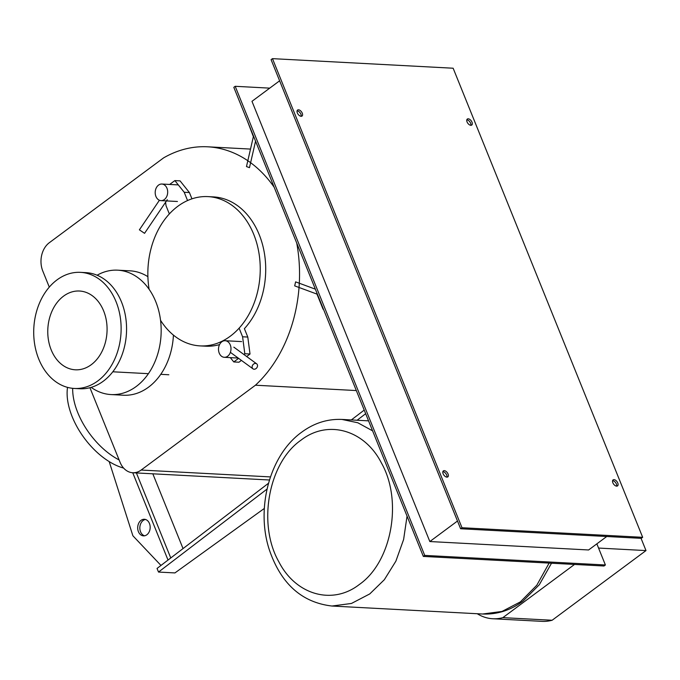 <?xml version="1.0" encoding="UTF-8"?>
<svg xmlns="http://www.w3.org/2000/svg" width="680" height="680" viewBox="0 0 680 680"><rect width="100%" height="100%" fill="white"/><g stroke="black" fill="none" stroke-linecap="round" stroke-linejoin="round"><path stroke-width="1.02" d="M145.444 519.461A8.304 6.239 -87 0 0 143.166 520.472A8.304 6.239 -87 0 0 139.885 528.946A8.304 6.239 -87 0 0 144.577 535.798M146.846 534.786A8.304 6.239 93 0 1 143.497 535.865A8.304 6.239 93 0 1 137.828 529.533A8.304 6.239 93 0 1 141.015 520.353A8.304 6.239 93 0 1 144.373 519.282A8.304 6.239 93 0 1 150.042 525.615A8.304 6.239 93 0 1 146.846 534.786M109.191 461.601L132.889 535.772L160.981 565.437M170.756 557.965L136.408 472.94M152.83 473.807L183.039 548.582M132.736 472.744L168.019 560.065M364.216 410.082L351.33 419.934M268.481 483.267L157.046 568.446L158.508 572.058L267.019 489.107M365.67 413.695L357.102 420.24M264.333 508.436L174.93 572.925L158.508 572.058M359.278 584.537C332.495 605.404 295.757 595 278.825 561.756C257.295 524 268.473 462.663 300.968 440.198C327.751 419.339 364.488 429.743 381.421 462.978C402.942 500.743 391.774 562.071 359.278 584.537M252.288 365.908A3.111 2.474 126.1 0 0 252.986 368.841A3.111 2.474 126.1 0 0 257.354 366.732A3.111 2.474 126.1 0 0 256.657 363.808A3.111 2.474 126.1 0 0 252.288 365.908M241.425 360.4L238.977 362.219L233.775 361.938L238.612 358.351M243.848 354.467L244.817 353.745L250.019 354.017L246.661 356.515M244.817 353.745L242.59 336.778L247.792 337.05L250.019 354.017M160.54 320.288A74.74 56.134 -87 0 0 200.081 345.89A74.74 56.134 -87 0 0 230.291 336.2A74.74 56.134 -87 0 0 259.037 253.614A74.74 56.134 -87 0 0 208.004 196.613L213.477 196.903A74.74 56.134 93 0 1 263.211 247.316A74.74 56.134 93 0 1 244.4 328.661L247.792 337.05M242.59 336.778L239.113 328.159M220.992 341.751L221.213 342.312M230.325 357.62L233.775 361.938M221.833 341.793A8.304 6.239 -87 0 0 218.637 350.974A8.304 6.239 -87 0 0 224.306 357.306A8.304 6.239 -87 0 0 227.664 356.226A8.304 6.239 -87 0 0 230.86 347.055A8.304 6.239 -87 0 0 225.182 340.723A8.304 6.239 -87 0 0 221.833 341.793M167.305 199.707L144.551 233.325L139.392 229.831L159.409 200.26M187.553 200.549L184.212 192.27L189.414 192.55L180.064 180.871L174.862 180.591L169.66 184.45M184.212 192.27L174.862 180.591M189.414 192.55L191.947 198.832M165.58 202.249L166.047 205.76L169.345 213.936M158.525 185.113A8.304 6.239 -87 0 0 155.329 194.293A8.304 6.239 -87 0 0 160.999 200.625A8.304 6.239 -87 0 0 164.356 199.546A8.304 6.239 -87 0 0 167.552 190.374A8.304 6.239 -87 0 0 161.882 184.033A8.304 6.239 -87 0 0 158.525 185.113M598.562 548.063L646 550.579L552.135 620.254L502.86 617.644L574.524 564.442M477.25 613.734A54.85 41.2 -87 0 0 492.787 618.749A54.85 41.2 -87 0 0 502.86 617.644M552.135 620.254A54.85 41.2 93 0 1 542.071 621.358L492.787 618.749M641.053 538.322L646 550.579M208.004 196.613A74.74 56.134 -87 0 0 177.803 206.304A74.74 56.134 -87 0 0 149.115 289.28M219.564 344.59A74.74 56.134 93 0 1 205.564 346.179L200.081 345.89M123.607 468.069A58.131 32.589 -126.6 0 1 67.532 387.379M72.675 388.331A58.131 32.589 53.4 0 0 119.119 459.952M91.162 387.379A62.288 46.784 -87 0 0 111.044 394.57A62.288 46.784 -87 0 0 136.213 386.495A62.288 46.784 -87 0 0 160.166 317.671A62.288 46.784 -87 0 0 117.64 270.173A62.288 46.784 -87 0 0 97.112 275.221M173.425 335.113A62.288 46.784 93 0 1 148.563 387.149A62.288 46.784 93 0 1 123.394 395.225L111.044 394.57M117.64 270.173L129.99 270.827A62.288 46.784 93 0 1 147.9 276.683M63.572 296.131A39.448 29.631 -87 0 0 48.399 339.719A39.448 29.631 -87 0 0 75.327 369.801A39.448 29.631 -87 0 0 91.264 364.692A39.448 29.631 -87 0 0 106.445 321.104A39.448 29.631 -87 0 0 79.509 291.023A39.448 29.631 -87 0 0 63.572 296.131M57.009 279.897A58.131 43.664 -87 0 0 34.646 344.131A58.131 43.664 -87 0 0 74.341 388.458A58.131 43.664 -87 0 0 97.826 380.927A58.131 43.664 -87 0 0 120.19 316.693A58.131 43.664 -87 0 0 80.495 272.357A58.131 43.664 -87 0 0 57.009 279.897M80.495 272.357L85.944 272.646A58.131 43.664 93 0 1 125.63 316.982A58.131 43.664 93 0 1 103.275 381.216A58.131 43.664 93 0 1 79.781 388.748L74.341 388.458M89.93 387.719L120.054 462.256A20.765 15.598 -87 0 0 132.753 472.744A20.765 15.598 -87 0 0 141.143 470.05L255.442 385.212L356.32 390.558M274.193 187.263A131.469 98.745 -87 0 0 207.663 146.804A131.469 98.745 -87 0 0 163.6 157.879L49.3 242.726A20.765 15.598 -87 0 0 42.78 271.014L49.291 287.113M255.442 385.212A131.469 98.745 -87 0 0 296.735 243.075M315.358 289.17L295.613 281.868L294.686 285.872L316.974 294.1L323.068 309.204M247.554 121.355L253.368 136.671L246.483 166.557L249.466 167.662L255.57 141.168M470.849 125.307A3.74 2.091 -126.6 0 1 467.406 122.63A3.74 2.091 -126.6 0 1 467.304 119.059A3.74 2.091 -126.6 0 1 468.223 118.805A3.74 2.091 -126.6 0 1 471.656 121.482A3.74 2.091 -126.6 0 1 471.758 125.06A3.74 2.091 -126.6 0 1 470.849 125.307A3.74 2.091 53.4 0 0 469.846 121.847A3.74 2.091 53.4 0 0 466.837 119.833A3.74 2.091 53.4 0 0 466.812 119.833M298.495 109.803A3.74 2.091 -126.6 0 1 301.928 112.481A3.74 2.091 -126.6 0 1 302.03 116.05A3.74 2.091 -126.6 0 1 301.121 116.306A3.74 2.091 -126.6 0 1 297.687 113.628A3.74 2.091 -126.6 0 1 297.576 110.049A3.74 2.091 -126.6 0 1 298.495 109.803M301.147 116.306A3.74 2.091 53.4 0 0 300.118 112.846A3.74 2.091 53.4 0 0 297.118 110.831A3.74 2.091 53.4 0 0 297.083 110.831M444.287 470.645A3.74 2.091 -126.6 0 1 447.721 473.322A3.74 2.091 -126.6 0 1 447.822 476.892A3.74 2.091 -126.6 0 1 446.904 477.139A3.74 2.091 -126.6 0 1 443.471 474.47A3.74 2.091 -126.6 0 1 443.368 470.892A3.74 2.091 -126.6 0 1 444.287 470.645M446.938 477.139A3.74 2.091 53.4 0 0 445.91 473.688A3.74 2.091 53.4 0 0 442.901 471.673A3.74 2.091 53.4 0 0 442.875 471.673M614.014 479.646A3.74 2.091 -126.6 0 1 617.448 482.324A3.74 2.091 -126.6 0 1 617.55 485.894A3.74 2.091 -126.6 0 1 616.633 486.14A3.74 2.091 -126.6 0 1 613.198 483.471A3.74 2.091 -126.6 0 1 613.096 479.893A3.74 2.091 -126.6 0 1 614.014 479.646M616.667 486.149A3.74 2.091 53.4 0 0 615.638 482.69A3.74 2.091 53.4 0 0 612.629 480.675A3.74 2.091 53.4 0 0 612.604 480.675M457.487 521.024L429.837 541.543L251.974 101.32L279.625 80.792M429.837 541.543L588.616 549.967L606.747 536.503M460.606 528.751L641.283 538.339L642.668 537.31L453.144 68.221L272.468 58.641L271.082 59.661L460.606 528.751L461.992 527.731L642.668 537.31M596.853 543.847L605.395 564.978L424.719 555.399L235.195 86.3L269.731 88.136M235.195 86.3L233.809 87.329L423.334 556.418L424.719 555.399M272.468 58.641L461.992 527.731M605.395 564.978L604.01 566.006L423.334 556.418M407.056 516.12L403.614 539.504L395.879 561.162L384.353 579.7L369.767 593.92L351.45 603.457L332.019 606.024M368.56 420.852L341.912 419.433L357.816 422.764L372.606 430.856M549.117 563.091L536.809 585.225L520.336 601.91L502.01 611.447L482.579 614.014L332.019 606.033C301.741 602.514 280.815 583.678 269.238 549.516C255.672 508.054 269.832 454.945 301.623 432.233C314.024 423.096 327.454 418.829 341.912 419.433M141.143 470.05L270.453 476.91M482.579 614.014C497.046 614.618 510.476 610.36 522.877 601.222L539.325 584.707L551.514 563.218M252.986 368.841L230.384 352.35M256.657 363.808L233.835 347.157M224.306 357.306L238.187 358.046M225.182 340.723L241.612 341.589M177.429 201.493L160.999 200.625M178.304 184.909L161.882 184.033M168.835 374.765L160.76 374.332M148.401 373.677L112.803 371.79M269.442 479.995L132.753 472.744M250.503 149.081L207.663 146.804"/></g></svg>
